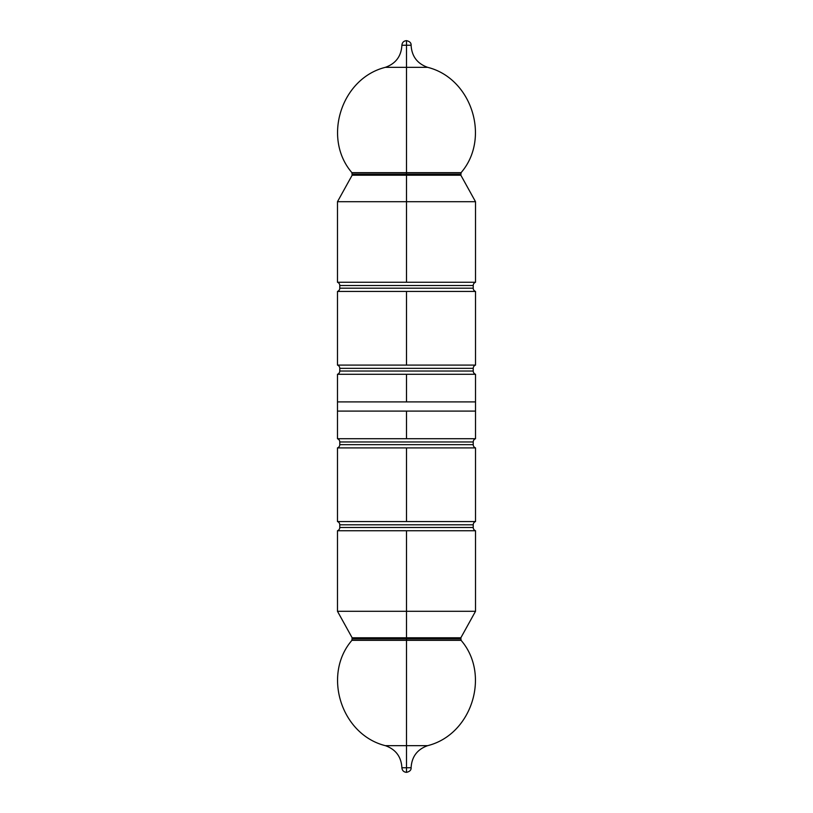 <?xml version="1.0" encoding="UTF-8"?>
<svg xmlns="http://www.w3.org/2000/svg" width="813" height="813" viewBox="0 0 813 813"><rect width="100%" height="100%" fill="white"/><g stroke="black" fill="none" stroke-linecap="round" stroke-linejoin="round"><path stroke-width="1.22" d="M475.524 282.253L337.476 282.253A3.455 3.455 0 0 1 339.773 285.505A3.455 3.455 0 0 0 337.476 282.253L406.5 282.253L406.5 201.715L337.476 201.715L406.5 201.715L406.5 175.222L460.859 175.222L406.5 175.222L406.5 174.104L460.575 174.104L352.425 174.104L406.5 174.104L406.5 175.222L352.141 175.222L406.5 175.222L406.5 282.253L475.524 282.253A3.455 3.455 0 0 0 473.227 285.505A3.455 3.455 0 0 1 475.524 282.253L475.524 201.715L406.5 201.715L475.524 201.715L460.859 175.222L352.141 175.222L351.927 172.671C322.172 138.24 341.196 78.312 385.352 67.337L406.5 67.337L406.5 172.671L351.927 172.671L406.5 172.671L406.5 174.104L352.425 174.104L406.5 174.104L406.5 172.671L461.073 172.671L406.5 172.671L406.5 45.254L406.5 67.337L385.352 67.337C395.748 63.627 401.256 56.27 401.896 45.254L411.104 45.254C411.266 42.926 409.732 41.392 406.5 40.65L406.5 45.254C400.565 45.254 400.565 45.254 406.5 45.254L406.5 40.65C403.705 40.924 402.171 42.459 401.896 45.254M337.476 365.088A3.455 3.455 0 0 1 339.773 368.34L339.773 371.033A3.455 3.455 0 0 1 337.476 374.285A3.455 3.455 0 0 0 339.773 371.033L473.227 371.033L473.227 368.34A3.455 3.455 0 0 1 475.524 365.088A3.455 3.455 0 0 0 473.227 368.34L339.773 368.34A3.455 3.455 0 0 0 337.476 365.088L475.524 365.088L406.5 365.088L406.5 291.45L406.5 365.088L337.476 365.088L337.476 291.45A3.455 3.455 0 0 0 339.773 288.198A3.455 3.455 0 0 1 337.476 291.45L406.5 291.45L337.476 291.45M475.524 374.285A3.455 3.455 0 0 1 473.227 371.033A3.455 3.455 0 0 0 475.524 374.285L406.5 374.285L406.5 401.896L475.524 401.896L337.476 401.896L475.524 401.896L406.5 401.896L406.5 374.285L337.476 374.285L475.524 374.285L475.524 411.104L406.5 411.104L406.5 438.715L475.524 438.715A3.455 3.455 0 0 0 473.227 441.967L339.773 441.967A3.455 3.455 0 0 0 337.476 438.715L475.524 438.715L475.524 411.104L337.476 411.104L475.524 411.104L475.524 401.896M475.524 291.45A3.455 3.455 0 0 1 473.227 288.198L473.227 285.505L339.773 285.505L339.773 288.198L473.227 288.198A3.455 3.455 0 0 0 475.524 291.45L406.5 291.45L475.524 291.45L475.524 365.088M406.5 45.254L411.104 45.254C411.744 56.27 417.252 63.627 427.648 67.337L406.5 67.337L427.648 67.337C471.804 78.312 490.828 138.24 461.073 172.671L460.859 175.222M473.227 368.34L473.227 371.033L339.773 371.033L339.773 368.34L473.227 368.34M337.476 401.896L406.5 401.896L337.476 401.896L337.476 411.104L337.476 374.285M473.227 285.505L473.227 288.198L339.773 288.198L339.773 285.505L473.227 285.505M406.5 172.671L351.927 172.671L406.5 172.671M406.5 174.104L460.575 174.104L406.5 174.104M406.5 637.778L460.859 637.778L352.141 637.778L406.5 637.778L406.5 638.896L460.575 638.896L406.5 638.896L406.5 637.778L460.859 637.778L461.073 640.329C490.828 674.76 471.804 734.688 427.648 745.663L406.5 745.663L406.5 767.746L401.896 767.746C401.256 756.73 395.748 749.373 385.352 745.663L427.648 745.663C417.252 749.373 411.744 756.73 411.104 767.746L406.5 767.746L406.5 772.35L406.5 767.746C400.565 767.746 400.565 767.746 406.5 767.746L406.5 640.329L351.927 640.329L461.073 640.329L406.5 640.329L406.5 745.663L385.352 745.663C341.196 734.688 322.172 674.76 351.927 640.329L352.141 637.778L406.5 637.778L406.5 611.285L475.524 611.285L406.5 611.285L406.5 637.778M406.5 638.896L352.425 638.896L406.5 638.896L406.5 640.329L351.927 640.329L461.073 640.329L406.5 640.329L406.5 638.896L352.425 638.896L406.5 638.896M406.5 447.912L337.476 447.912A3.455 3.455 0 0 0 339.773 444.66L473.227 444.66A3.455 3.455 0 0 0 475.524 447.912L406.5 447.912L406.5 521.55L475.524 521.55A3.455 3.455 0 0 0 473.227 524.802L339.773 524.802A3.455 3.455 0 0 0 337.476 521.55L475.524 521.55L475.524 447.912L337.476 447.912L337.476 521.55L406.5 521.55L406.5 447.912M337.476 530.747A3.455 3.455 0 0 0 339.773 527.495L339.773 524.802L339.773 527.495L473.227 527.495L473.227 524.802L473.227 527.495A3.455 3.455 0 0 0 475.524 530.747L337.476 530.747A3.455 3.455 0 0 0 339.773 527.495L473.227 527.495A3.455 3.455 0 0 0 475.524 530.747L406.5 530.747L406.5 611.285L337.476 611.285L406.5 611.285L406.5 530.747L337.476 530.747L337.476 611.285L352.141 637.778M475.524 438.715A3.455 3.455 0 0 0 473.227 441.967L473.227 444.66L473.227 441.967L339.773 441.967L339.773 444.66L339.773 441.967A3.455 3.455 0 0 0 337.476 438.715L406.5 438.715L406.5 411.104L337.476 411.104L337.476 438.715M337.476 447.912A3.455 3.455 0 0 0 339.773 444.66L473.227 444.66A3.455 3.455 0 0 0 475.524 447.912M475.524 521.55A3.455 3.455 0 0 0 473.227 524.802L339.773 524.802A3.455 3.455 0 0 0 337.476 521.55M401.896 767.746C402.171 770.541 403.705 772.076 406.5 772.35C409.732 771.608 411.266 770.074 411.104 767.746L406.5 767.746M475.524 411.104L337.476 411.104M337.476 282.253L337.476 201.715L352.141 175.222M475.524 530.747L475.524 611.285L460.859 637.778"/></g></svg>

